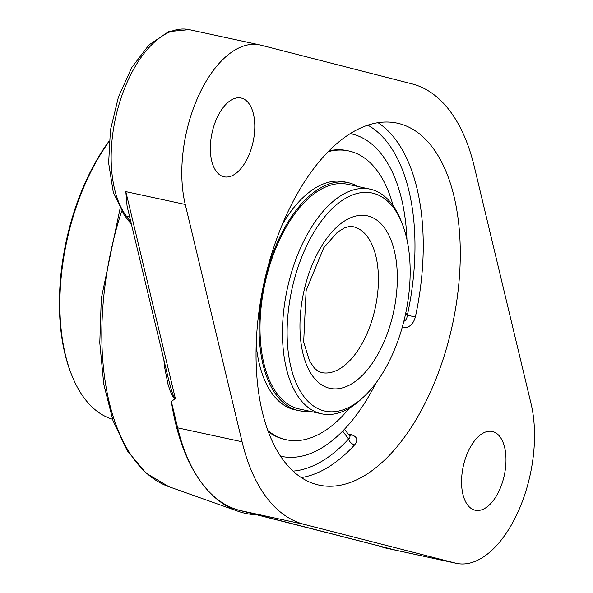 <?xml version="1.0" encoding="UTF-8"?>
<svg xmlns="http://www.w3.org/2000/svg" width="593" height="593" viewBox="0 0 593 593"><rect width="100%" height="100%" fill="white"/><g stroke="black" fill="none" stroke-linecap="round" stroke-linejoin="round"><path stroke-width="0.89" d="M301.288 477.587A185.149 96.503 102.2 0 0 354.644 444.846A5.967 3.803 42.5 0 1 348.588 438.976L342.665 431.118A165.01 86.007 -77.8 0 1 299.836 456.536A165.01 86.007 -77.8 0 1 280.504 456.158A165.01 86.007 -77.8 0 0 299.836 456.536A165.01 86.007 -77.8 0 0 375.925 383.085M350.233 133.61A165.01 86.007 -77.8 0 1 367.994 141.253A165.01 86.007 -77.8 0 1 406.954 239.572A165.01 86.007 -77.8 0 0 382.448 155.44A165.01 86.007 -77.8 0 0 367.994 141.253A165.01 86.007 -77.8 0 0 350.233 133.61M394.894 549.978L256.628 514.754A228.327 119.008 -77.8 0 1 237.793 511.181A228.327 119.008 -77.8 0 1 202.013 483.399A228.327 119.008 -77.8 0 1 171.37 401.58L175.343 398.481M163.883 359.847L164.483 366.593L167.989 384.227L170.228 391.121L173.541 397.77L174.802 398.852L175.217 397.947L174.023 397.332L171.718 391.232L168.797 380.387M175.217 397.947L125.82 191.621L127.072 206.105L168.998 381.217M171.37 401.58L177.655 427.85A209.937 109.423 102.2 0 0 202.013 483.399A209.937 109.423 102.2 0 0 239.898 510.469L256.628 514.754M242.077 441.778L185.253 204.466A102.344 53.34 -77.8 0 1 199.174 94.48A102.344 53.34 -77.8 0 1 259.875 44.92A102.344 53.34 -77.8 0 1 260.898 45.164L412.016 83.88A209.937 109.423 -77.8 0 1 474.259 166.492L531.076 403.803A102.344 53.34 -77.8 0 1 516.755 514.65A102.344 53.34 -77.8 0 1 456.462 563.35A102.344 53.34 -77.8 0 1 455.431 563.105L304.313 524.397A209.937 109.423 -77.8 0 1 242.077 441.778L177.655 427.85M402.136 327.729L402.328 327.766C408.859 328.174 413.202 324.579 415.359 316.981A185.149 96.503 102.2 0 0 378.015 122.684M403.818 321.465L405.597 320.153L406.828 317.967L407.347 315.231L415.359 316.981M293.046 471.124A179.182 93.39 -77.8 0 0 348.588 438.976L349.833 437.99L349.959 436.418M354.644 444.846C358.32 440.169 357.282 436.804 351.53 434.758L348.165 434.032M283.78 460.798A185.149 96.503 -77.8 0 1 274.151 246.214A185.149 96.503 -77.8 0 1 397.288 123.166A185.149 96.503 -77.8 0 1 432.556 147.472A185.149 96.503 -77.8 0 1 442.178 362.056A185.149 96.503 -77.8 0 1 319.041 485.111A185.149 96.503 -77.8 0 1 283.78 460.798M247.792 157.619A40.294 21 -77.8 0 1 224.05 176.796A40.294 21 -77.8 0 1 212.035 132.973A40.294 21 -77.8 0 1 241.077 98.023A40.294 21 -77.8 0 1 247.792 157.619M498.995 491.071A40.294 21 -77.8 0 1 475.252 510.247A40.294 21 -77.8 0 1 463.244 466.424A40.294 21 -77.8 0 1 492.286 431.482A40.294 21 -77.8 0 1 498.995 491.071M402.017 223.242L400.824 220.262A114.916 59.9 102.2 0 0 392.01 204.237A114.916 59.9 102.2 0 0 370.128 189.152A114.916 59.9 102.2 0 0 293.698 265.523A114.916 59.9 102.2 0 0 299.673 398.704A114.916 59.9 102.2 0 0 321.562 413.795A114.916 59.9 102.2 0 0 362.367 398.14L364.688 395.924A111.558 58.144 -77.8 0 1 292.653 373.471A111.558 58.144 -77.8 0 1 314.357 231.492A111.558 58.144 -77.8 0 1 393.463 207.683A111.558 58.144 -77.8 0 1 402.017 223.242A111.558 58.144 -77.8 0 1 364.688 395.924M349.373 408.162A147.739 77.001 -77.8 0 1 286.337 439.761L284.936 439.457A147.739 77.001 -77.8 0 1 268.325 431.741M329.056 150.815A147.739 77.001 -77.8 0 1 347.372 150.652L348.773 150.956A147.739 77.001 -77.8 0 1 376.911 170.354A147.739 77.001 -77.8 0 1 393.122 205.771M309.235 411.127A116.621 60.782 -77.8 0 1 298.746 410.608L295.01 409.8A116.621 60.782 -77.8 0 1 272.795 394.486A116.621 60.782 -77.8 0 1 256.198 345.208M282.268 224.606A116.621 60.782 -77.8 0 1 344.296 181.821L348.032 182.629A116.621 60.782 -77.8 0 1 357.794 186.484M286.337 439.761A147.739 77.001 -77.8 0 1 267.91 430.622M328.218 151.667A147.739 77.001 -77.8 0 1 348.773 150.956M321.562 413.795L299.109 408.94A114.916 59.9 -77.8 0 1 277.22 393.848A114.916 59.9 -77.8 0 1 271.246 260.668A114.916 59.9 -77.8 0 1 347.676 184.297L370.128 189.152M298.746 410.608A116.621 60.782 -77.8 0 1 276.538 395.294A116.621 60.782 -77.8 0 1 270.475 260.134A116.621 60.782 -77.8 0 1 348.032 182.629M109.142 141.06A162.853 84.881 102.2 0 0 71.308 374.05L71.901 375.539A164.528 85.755 -77.8 0 1 88.453 176.744A164.528 85.755 -77.8 0 1 109.105 141.549M112.507 419.221A164.528 85.755 -77.8 0 1 71.901 375.539M237.793 511.181L168.909 486.705A218.928 114.108 -77.8 0 1 134.604 460.064A218.928 114.108 -77.8 0 1 121.617 211.197M185.253 204.466L125.82 191.621M456.462 563.35L385.821 548.08A102.344 53.34 -77.8 0 1 380.143 546.197M130.912 222.145L126.487 216.275A5.967 4.648 143 0 1 124.115 214.814L131.498 224.621M129.667 216.964L126.487 216.275A102.344 53.34 -77.8 0 1 121.165 97.667A102.344 53.34 -77.8 0 1 189.234 29.65L168.694 31.607L148.954 44.935L131.72 67.558L118.43 97L110.446 130.03L108.638 162.986L113.27 192.258L124.115 214.814M402.328 327.766A5.967 3.113 102.2 0 0 402.647 325.891M367.838 125.16A179.182 93.39 -77.8 0 1 407.347 315.231L405.745 313.111M349.685 436.048A5.967 3.113 102.2 0 0 351.53 434.758M304.313 524.397L239.898 510.469M455.431 563.105L395.998 550.26M353.028 226.674A74.622 38.893 -77.8 0 1 367.245 236.474A74.622 38.893 -77.8 0 1 365.458 337.046A74.622 38.893 -77.8 0 1 321.495 372.56L317.796 371.003L314.364 368.09L309.524 360.959L303.668 342.035L306.114 290.6L323.719 247.807L337.335 232.293L344.533 227.868L348.929 226.578L353.028 226.674M381.996 346.349A88.268 46.009 102.2 0 0 384.108 227.393A88.268 46.009 102.2 0 0 315.291 257.807A88.268 46.009 102.2 0 0 313.178 376.763A88.268 46.009 102.2 0 0 381.996 346.349M264.382 516.547L395.435 550.119M168.909 486.705L146.108 473.184L127.265 450.754L112.996 420.63L103.745 384.131L99.794 342.813L101.299 298.472L120.06 208.61M385.821 548.08L379.616 546.064M259.875 44.92L189.234 29.65M349.914 436.352L344.526 429.191"/></g></svg>
